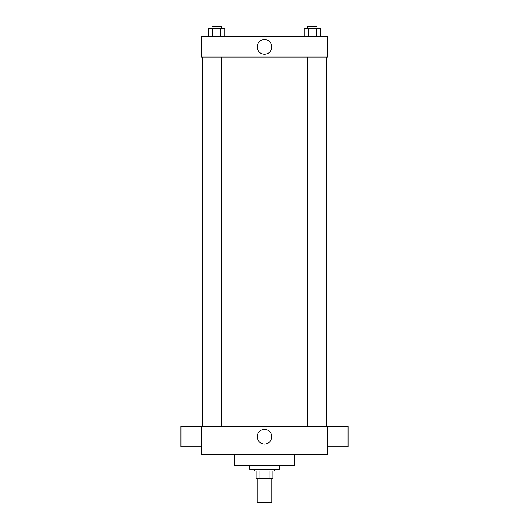 <?xml version="1.0" encoding="UTF-8"?>
<svg xmlns="http://www.w3.org/2000/svg" width="529" height="529" viewBox="0 0 529 529"><rect width="100%" height="100%" fill="white"/><g stroke="black" fill="none" stroke-linecap="round" stroke-linejoin="round"><path stroke-width="0.79" d="M257.074 478.421L257.074 502.55L271.926 502.55L271.926 478.421M269.949 470.995L269.949 478.421L256.148 478.421L256.148 470.995M269.949 478.421L272.852 478.421L272.852 470.995L272.852 478.421M274.71 469.137L274.71 470.995L254.29 470.995L254.29 469.137M259.051 470.995L259.051 478.421M249.648 465.427L249.648 469.137L279.352 469.137L279.352 465.427M234.803 454.292L234.803 465.427L294.197 465.427L294.197 454.292M327.61 454.292L201.39 454.292L201.39 426.447L327.61 426.447L327.61 454.292M257.16 436.656A7.34 7.34 0 0 1 268.17 430.302A7.34 7.34 0 0 1 268.17 443.018A7.34 7.34 0 0 1 257.16 436.656M327.61 426.48L348.029 426.48L348.029 446.893L327.61 446.893M201.39 446.893L180.971 446.893L180.971 426.48L201.39 426.48M327.61 57.079L201.39 57.079L201.39 36.66L327.61 36.66L327.61 57.079M271.84 46.869A7.34 7.34 0 0 1 260.83 53.224A7.34 7.34 0 0 1 260.83 40.508A7.34 7.34 0 0 1 271.84 46.869M320.349 36.66L320.349 28.308L304.274 28.308L304.274 36.66M316.335 28.308L316.335 36.66M308.295 28.308L308.295 36.66M307.673 28.308L307.673 26.45L316.957 26.45L316.957 28.308M224.726 36.66L224.726 28.308L208.651 28.308L208.651 36.66M220.705 28.308L220.705 36.66M212.665 28.308L212.665 36.66M212.043 28.308L212.043 26.45L221.327 26.45L221.327 28.308M202.316 57.079L202.316 426.447M326.684 57.079L326.684 426.447M316.957 426.447L316.957 57.079M307.673 426.447L307.673 57.079M212.043 57.079L212.043 426.447M221.327 57.079L221.327 426.447"/></g></svg>
